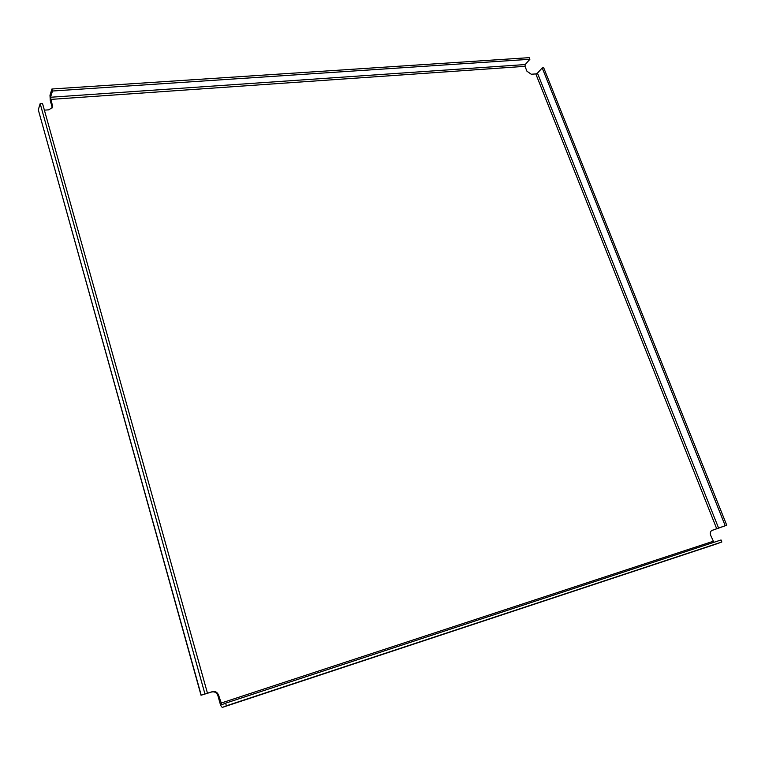 <?xml version="1.0" encoding="UTF-8"?>
<svg xmlns="http://www.w3.org/2000/svg" width="765" height="765" viewBox="0 0 765 765"><rect width="100%" height="100%" fill="white"/><g stroke="black" fill="none" stroke-linecap="round" stroke-linejoin="round"><path stroke-width="1.15" d="M204.838 693.568L40.163 103.619L38.298 109.806L201.214 695.194L212.259 691.694C215.328 691.044 217.451 692.258 218.637 695.318L217.891 695.634L220.1 703.465C220.903 706.038 221.716 707.329 222.558 707.329L715.237 544.374L222.558 707.329L226.392 705.808L225.637 703.169L721.041 539.966L721.844 541.993L226.392 705.808M217.891 695.634C216.705 692.583 214.592 691.369 211.532 692.019L212.259 691.694M201.214 695.194L211.532 692.019M52.096 107.989L52.364 105.446L52.355 107.396L48.883 109.825L44.389 110.15M51.924 88.998L52.489 91.016L529.887 59.278L529.237 57.652L51.924 88.998L49.983 95.242L50.28 100.645L51.982 106.67M711.641 530.575L726.75 525.23L725.22 525.718L542.213 67.932L537.451 73.144L535.816 73.909L531.264 74.243L526.932 71.212L525.01 66.335L525.201 64.556L529.887 59.278M542.213 67.932L543.724 67.827L726.75 525.23M721.844 541.993L715.237 544.374M207.344 692.765L42.515 103.457L40.163 103.619M201.042 695.289L38.298 109.806M218.637 695.318L221.831 704.699L225.637 703.169M713.888 542.318L710.666 535.328C709.901 532.918 710.36 531.264 712.043 530.384L725.22 525.718M52.489 91.016L50.547 97.251L52.364 105.446M718.641 528.204L537.451 73.144M525.201 64.556L50.547 97.251M713.037 541.343L220.846 703.159M535.816 73.909L716.748 528.854M50.662 99.412L525.01 66.335"/></g></svg>
